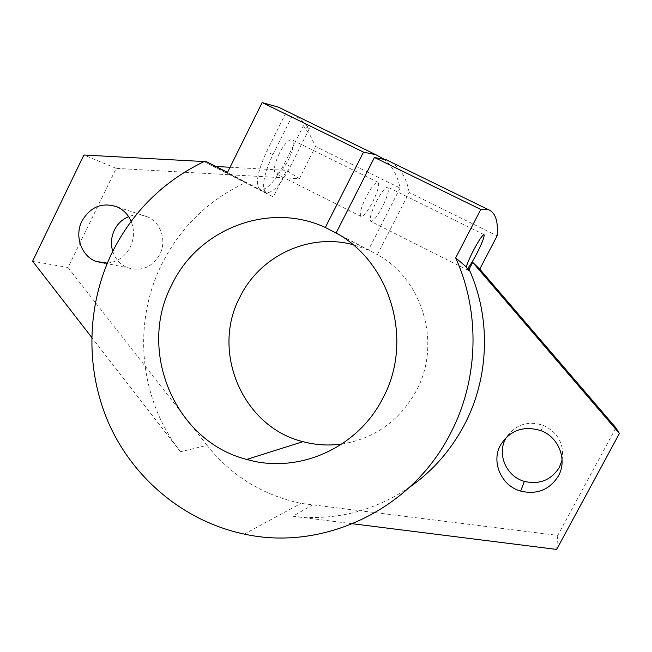 <?xml version="1.0" encoding="UTF-8"?>
<svg xmlns="http://www.w3.org/2000/svg" width="652" height="652" viewBox="0 0 652 652"><rect width="100%" height="100%" fill="white"/><g stroke="black" fill="none" stroke-linecap="round" stroke-linejoin="round"><path stroke-width="0.49" stroke-dasharray="3.26 2.44" d="M259.985 189.471C255.136 184.516 257.353 171.875 266.635 151.549L286.693 111.288L292.976 114.353C299.358 118.208 304.826 122.951 309.366 128.599L303.424 125.697L284.484 163.554C274.834 181.672 266.725 190.343 260.14 189.545L259.985 189.471M309.366 128.599L290.385 166.496C280.719 184.646 272.65 193.342 266.163 192.609L266.008 192.527C261.265 187.621 263.555 175.005 272.87 154.663L292.976 114.353M382.447 206.774C377.272 216.48 373.409 221.362 370.849 221.403C369.162 219.325 370.947 212.805 376.22 201.843C381.444 192.079 385.308 187.181 387.826 187.157C389.513 189.341 387.72 195.877 382.447 206.774M383.498 158.884C391.933 165.421 397.459 175.152 400.083 188.061L368.396 250.058L338.641 234.443M368.396 250.058L352.895 244.647M341.868 444.036C374.713 438.568 399.497 420.882 416.212 390.972C441.917 344.101 423.124 279.537 377.386 254.63L409.179 192.536L497.109 235.853M615.895 427.818L557.77 535.382L301.004 503.385C262.634 495.178 231.313 475.83 207.034 445.332L180.482 451.787C139.267 399.374 132.038 323.4 161.949 263.889C180.498 227.165 208.371 200.066 245.568 182.601L204.109 161.549M409.48 487.321C373.498 511.461 334.615 521.111 292.821 516.245L312.186 505.178M112.739 251.338C115.388 259.235 120.4 264.72 127.768 267.793C141.411 271.794 152.112 267.304 159.862 254.313C166.92 240.784 160.881 222.446 147.637 216.945C141.386 214.28 135.054 214.182 128.631 216.643M107.344 263.123C117.523 261.982 125.176 256.595 130.302 246.961C134.239 238.453 134.524 229.911 131.15 221.346M562.097 460.067C564.404 444.11 558.136 432.529 543.295 425.332C527.949 420.524 515.716 424.428 506.58 437.052M279.243 153.554C274.272 164.394 273.098 171.069 275.706 173.587C279.08 173.978 283.302 169.414 288.371 159.895C293.359 149.121 294.533 142.421 291.9 139.805C288.583 139.406 284.362 143.986 279.243 153.554M366.179 196.847C360.939 207.792 359.219 214.329 361.004 216.456C363.645 216.456 367.549 211.615 372.716 201.924C377.956 191.044 379.684 184.483 377.899 182.258C375.299 182.234 371.387 187.1 366.179 196.847M303.424 125.697L310.189 135.453L315.576 146.431L400.083 188.061M207.034 445.332L68.02 267.491L116.211 168.371L299.374 178.705L315.576 146.431M299.374 178.705L286.611 170.368L273.318 196.912L227.532 172.389M285.633 110.669L286.693 111.288M352.659 523.768L292.821 516.245M203.986 161.484L213.122 166.333L215.902 166.488M230.075 167.262L286.611 170.368M213.122 166.333L273.318 196.912M180.482 451.787L91.598 337.247M205.184 161.052L245.568 182.601M409.179 192.536C406.701 178.526 400.735 168.428 391.29 162.25M557.77 535.382L556.661 549.432M68.02 267.491L32.6 261.216M116.211 168.371L83.888 155.013M336.13 232.96L377.386 254.63M272.87 154.663L266.635 151.549M290.385 166.496L284.484 163.554M468.323 270.393L370.849 221.403M244.304 534.086L301.004 503.385M117.295 206.945L147.637 216.945M541.07 430.695L543.295 425.332M361.004 216.456L275.706 173.587M377.899 182.258L291.9 139.805M104.785 263.188L127.768 267.793M484.004 234.638L387.826 187.157M266.163 192.609L260.14 189.545"/><path stroke-width="0.98" d="M338.641 234.443L325.332 227.466L363.498 152.12L262.145 102.568L227.532 172.389L205.184 161.052C163.742 180.857 132.715 211.37 112.12 252.601C86.007 306.424 85.127 371.485 109.944 425.952C135.054 480.222 185.323 521.673 244.304 534.086C322.178 551.396 410.809 510.744 449.937 434.468C478.535 380.776 480.687 313.09 455.675 257.866L466.302 266.912L468.356 270.409L467.818 268.2L469.081 269.276C491.266 318.184 489.367 377.964 464.02 425.487C450.573 450.662 432.39 471.274 409.48 487.321M466.302 266.912C467.419 263.009 469.823 257.475 473.515 250.295C478.837 240.319 482.333 235.103 484.004 234.638C484.705 236.366 482.276 242.731 476.702 253.75C473.099 260.604 470.133 265.421 467.818 268.2M352.895 244.647C308.681 232.74 259.773 256.146 239.96 297.01C210.669 351.567 242.666 427.036 302.968 441.665C315.723 445.055 328.69 445.846 341.868 444.036M325.332 227.466C268.738 201.207 198.078 229.056 171.826 284.745C136.985 350.515 174.695 441.396 246.733 459.424C297.687 474.371 357.532 448.535 382.789 398.323C413.881 341.387 391.118 262.862 336.13 232.96L374.452 157.466L480.793 209.455L455.675 257.866M128.631 216.643C122.34 219.276 117.596 223.75 114.402 230.075C111.158 237.002 110.604 244.084 112.739 251.338M131.15 221.346C128.224 214.671 123.611 209.871 117.295 206.945C102.266 201.924 90.481 206.635 81.932 221.085C74.271 235.967 81.296 256.097 96.121 261.452L107.344 263.123M506.58 437.052L505.659 438.657C496.742 454.338 506.384 476.522 524.379 481.388C539.546 484.852 551.217 480.149 559.392 467.297L562.097 460.067M558.414 475.976C567.59 459.929 558.829 437.223 541.07 430.695C523.589 425.365 510.076 430.141 500.524 445.014C490.923 461.901 501.298 485.83 520.671 491.111C537.02 494.876 549.603 489.831 558.414 475.976M262.145 102.568L278.485 107.181L285.633 110.669M469.081 269.276L472.676 262.365L619.4 433.466L556.661 549.432L352.659 523.768M215.902 166.488L230.075 167.262M91.598 337.247L32.6 261.216L83.888 155.013L204.109 161.549M472.676 262.365L479.758 269.113L497.109 235.853C498.389 221.191 495.422 212.43 488.218 209.561L480.793 209.455M391.29 162.25L386.31 159.813L374.452 157.466M479.758 269.113L615.895 427.818L619.4 433.466M363.498 152.12L375.805 154.687L383.498 158.884M246.733 459.424L302.968 441.665M520.671 491.111L524.379 481.388M96.121 261.452L104.785 263.188M488.218 209.561L386.31 159.813M375.805 154.687L278.485 107.181"/></g></svg>
